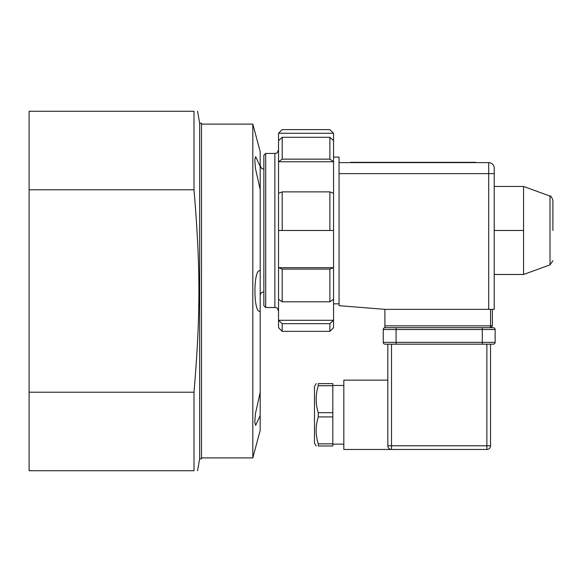 <?xml version="1.0" encoding="UTF-8"?>
<svg xmlns="http://www.w3.org/2000/svg" width="582" height="582" viewBox="0 0 582 582"><rect width="100%" height="100%" fill="white"/><g stroke="black" fill="none" stroke-linecap="round" stroke-linejoin="round"><path stroke-width="0.87" d="M333.551 157.118L339.051 157.118L339.051 162.618L488.705 162.618L339.051 162.618L339.051 173.625L488.705 173.625L488.705 309.34L494.213 309.34L494.213 168.118A5.5 5.5 0 0 0 488.705 162.618L488.705 173.625L494.213 173.625L494.213 309.34M475.872 162.327L350.786 162.327M385.088 327.681A1.833 1.833 0 0 0 383.254 329.514A1.833 1.833 0 0 1 385.088 327.681A1.833 1.833 0 0 0 383.254 329.514L383.254 342.354A1.833 1.833 0 0 0 385.088 344.188L493.296 344.188A1.833 1.833 0 0 0 495.129 342.354L495.129 329.514A1.833 1.833 0 0 0 493.296 327.681L490.546 327.681L490.546 325.847L384.906 325.847L384.906 327.681L490.546 327.681L492.379 325.847L490.546 325.847L490.546 309.34M385.088 344.188A1.833 1.833 0 0 1 383.254 342.354A1.833 1.833 0 0 0 385.088 344.188A1.833 1.833 0 0 1 383.254 342.354L396.087 342.354L396.087 327.681M493.296 327.681A1.833 1.833 0 0 1 495.129 329.514L495.129 342.354L396.087 342.354L396.087 344.188M318.289 443.862L318.289 445.979C315.444 445.979 315.444 445.979 318.289 445.979C315.444 445.979 315.444 445.979 318.289 445.979L332.817 445.979L332.817 443.862L318.289 443.862C315.444 434.878 315.444 425.893 318.289 416.908L332.817 416.908L332.817 443.862M318.289 385.728L332.817 385.728L332.817 412.689L318.289 412.689C315.444 403.697 315.444 394.712 318.289 385.728L318.289 383.618C315.444 383.618 315.444 383.618 318.289 383.618C315.444 383.618 315.444 383.618 318.289 383.618L332.817 383.618L332.817 385.728M332.817 412.689L332.817 416.908M318.289 416.908L318.289 412.689M316.172 383.618L314.476 386.55L314.476 443.04L316.172 445.979M387.838 380.133L343.824 380.133L343.824 449.464L486.872 449.464A3.667 3.667 0 0 0 490.546 445.79L490.546 344.188M387.838 344.188L387.838 445.79A3.667 3.667 0 0 0 391.504 449.464L391.504 445.79L387.838 445.79A3.667 3.667 0 0 0 391.504 449.464M488.705 309.34L384.906 309.34L339.051 305.674L339.051 173.625M384.906 309.34L384.906 325.847M492.379 325.847L492.379 309.34M265.69 307.507L263.857 305.674L263.857 155.285L265.69 153.444L265.69 307.507L274.864 307.507L274.864 153.444C275.948 152.746 276.785 154.797 278.531 149.778M329.885 331.347L329.885 323.672L333.551 320.282L278.531 320.282L278.531 327.681L282.197 331.347L329.885 331.347L333.551 327.681L333.551 267.676L329.885 269.08L282.197 269.08L278.531 267.676L278.531 230.479L333.551 230.479L333.551 193.282L329.885 191.878L282.197 191.878L278.531 193.282L278.531 161.745L282.197 159.148L329.885 159.148L333.551 161.745L278.531 161.745L278.531 133.271L282.197 129.604L329.885 129.604L333.551 133.271L278.531 133.271M333.551 193.282L333.551 133.271M333.551 140.669L329.885 137.287L282.197 137.287L278.531 140.669M329.885 323.672L282.197 323.672L278.531 320.282L278.531 299.213L282.197 301.803L329.885 301.803L333.551 299.213M329.885 230.479L329.885 191.878M329.885 301.803L329.885 269.08M282.197 230.479L282.197 191.878M282.197 301.803L282.197 269.08M282.197 331.347L282.197 323.672M278.531 230.479L278.531 193.282M278.531 299.213L278.531 267.676L333.551 267.676L333.551 230.479M329.885 159.148L329.885 137.287M282.197 159.148L282.197 137.287M194.002 189.797L194.002 111.264C198.782 111.264 198.782 111.264 194.002 111.264C198.782 111.264 198.782 111.264 194.002 111.264L29.1 111.264L29.1 189.797L194.002 189.797C200.543 267.487 200.543 314.513 194.002 392.203L29.1 392.203L29.1 189.797M29.1 392.203L29.1 470.736L194.002 470.736L194.002 392.203M194.002 470.736C198.782 470.736 198.782 470.736 194.002 470.736C198.782 470.736 198.782 470.736 194.002 470.736M199.662 123.188L201.496 123.188L201.496 458.812L199.662 458.812L199.662 123.188L197.56 111.264M199.662 458.812L197.56 470.736M260.19 189.557L255.433 168.373L254.785 159.846L255.643 156.653L260.19 166.474L260.19 430.389L252.814 457.896L252.814 124.104L260.19 151.611L260.19 166.474M260.19 415.526L255.643 425.347L254.785 422.154L255.433 413.627L260.19 392.443M259.798 270.826L260.19 270.877C253.192 267.465 253.192 314.535 260.19 311.123L259.798 311.174M201.496 457.896L252.814 457.896M260.19 295.583C260.409 293.357 261.631 292.135 263.857 291.917M552.9 230.479L552.9 200.223L552.9 230.479M552.9 260.729L550.005 264.868L550.005 196.083L523.553 186.458L523.553 274.493L494.213 274.493M523.553 186.458L494.213 186.458M523.553 230.479L494.213 230.479M383.254 329.514L495.129 329.514M482.289 327.681L482.289 344.188M490.546 445.79L486.872 445.79L486.872 449.464M486.872 344.188L486.872 445.79L391.504 445.79L391.504 344.188M343.824 385.451L332.817 385.451M343.824 444.139L332.817 444.139M333.551 303.84L339.051 303.84M274.864 307.507C275.933 308.176 276.843 306.234 278.531 311.174M274.864 153.444L265.69 153.444M201.496 124.104L252.814 124.104M263.857 169.035C262.773 168.336 261.936 170.381 260.19 165.368M550.005 196.083C550.507 195.341 551.474 196.723 552.9 200.223M550.005 264.868L523.553 274.493"/></g></svg>
